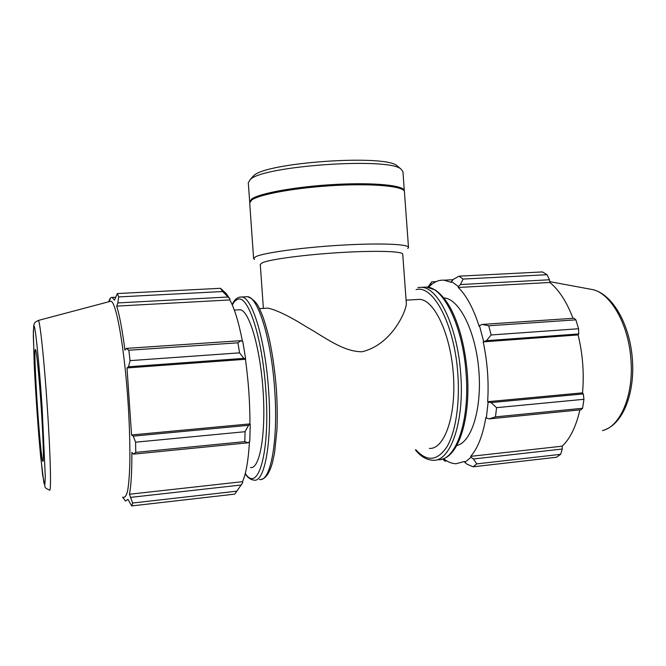 <?xml version="1.0" encoding="UTF-8"?>
<svg xmlns="http://www.w3.org/2000/svg" width="666" height="666" viewBox="0 0 666 666"><rect width="100%" height="100%" fill="white"/><g stroke="black" fill="none" stroke-linecap="round" stroke-linejoin="round"><path stroke-width="1" d="M416.533 299.55L419.647 299.367C434.457 299.875 450.857 334.573 453.446 375.499C456.21 416.441 444.247 449.558 429.387 448.409M265.426 308.283L267.907 308.142C276.532 309.923 289.793 316.408 307.684 327.589C324.916 337.296 343.231 351.823 362.013 351.756C391.35 344.871 405.919 311.929 406.36 303.813L402.73 254.162C402.955 251.282 376.09 250.391 340.501 252.539C304.953 254.662 270.155 259.307 262.396 262.695L260.273 264.369L263.378 308.4M248.085 442.79L249.783 441.367L250.233 424.3L248.526 425.316L245.063 431.71L244.822 441.625L248.085 442.79L133.55 454.145L131.868 452.372C131.918 472.069 131.11 486.03 129.445 494.239L132.642 503.03L131.71 505.927L127.905 499.325L125.508 501.073L122.636 497.111M249.467 441.633C248.368 460.314 246.062 473.668 242.532 481.676L242.715 482.708L234.765 494.122L131.71 505.927M229.895 298.926L225.949 293.248L220.438 288.303L222.669 291.533L229.895 298.926L229.853 299.933C234.54 308.566 238.753 322.411 242.482 341.475M245.654 358.924L242.815 341.641L240.942 340.676L237.92 342.815L239.552 352.855L243.848 358.366L245.654 358.924L245.429 359.282C248.451 380.91 249.958 402.455 249.95 423.901L250.233 424.3M244.822 441.625L135.764 452.389L133.55 454.145M109.948 298.676L108.949 301.09M222.669 291.533L118.69 296.928L117.815 302.93L227.814 297.028M108.799 301.756L110.922 297.527L112.188 297.402L114.444 300.191L117.341 293.548L220.438 288.303M117.341 293.548L118.69 296.928M245.429 359.282L127.015 367.948L128.53 366.766L243.848 358.366M239.552 352.855L130.07 360.639L128.53 366.766M248.526 425.316L133.233 436.13L135.598 442.182L135.764 452.389M133.233 436.13L131.56 434.956L127.015 367.948M240.942 340.676L126.382 348.393L128.838 350.233L130.07 360.639M126.382 348.393L124.95 350.183C122.294 329.97 119.555 315.284 116.716 306.11L117.815 302.93M109.757 301.507L110.856 301.215C116.167 301.39 124.567 348.218 128.163 403.729C129.604 427.331 130.145 448.01 129.778 465.742C129.379 476.298 128.671 484.607 127.672 490.651C126.523 495.279 125.191 497.46 123.668 497.211M132.642 503.03L236.572 491.2M240.917 485.023L130.969 497.335M135.598 442.182L245.063 431.71M128.838 350.233L237.92 342.815M238.261 309.848L240.16 309.74C249.217 310.631 260.331 347.885 263.128 391.425C266.025 434.973 259.607 469.488 250.474 467.54M242.532 481.676L129.445 494.239M249.95 423.901L131.56 434.956M229.853 299.933L116.716 306.11M35.39 349.483L35.514 349.533C36.555 350.358 39.261 377.472 41.267 408.258C43.282 439.06 43.939 463.378 42.815 461.255L42.766 461.155C40.16 457.043 33.042 349.234 35.39 349.483M489.185 418.872L495.487 416.874L496.561 407.659L491.05 402.572L488.136 402.056L486.33 417.998L489.185 418.872L580.96 409.773L582.608 408.275L495.487 416.874M488.136 402.056L487.654 401.706C488.919 381.735 487.429 361.788 483.208 341.866L486.438 340.676L491.142 334.965L488.702 325.774L482.159 324.425L479.462 325.616L483.641 341.516M479.462 325.616L479.087 326.149C473.376 308.3 466.416 295.404 458.225 287.471L458.358 286.53L460.489 284.54L463.053 279.071L459.016 276.174L453.388 279.354L451.44 281.418L458.358 286.53M451.44 281.418L451.382 282.409L444.047 280.178C438.586 279.837 433.599 282.051 429.079 286.83L428.896 285.939L431.743 281.86L436.072 281.635M427.78 287.179L428.896 285.939M443.514 458.658C447.644 461.929 451.814 463.619 456.052 463.744L464.61 461.446L464.81 462.437L467.057 464.21L473.126 466.799L476.748 463.877L473.401 458.982L470.987 457.292L464.81 462.437M470.987 457.292L470.72 456.343C477.763 448.351 482.808 435.389 485.872 417.465L486.33 417.998M443.914 297.968L443.914 297.968C458.874 298.493 475.366 330.203 478.746 369.23C482.292 408.241 471.553 442.599 456.768 445.496M487.654 401.706L582.525 392.848L583.308 393.922L491.05 402.572M496.561 407.659L583.94 399.3L583.308 393.922M470.72 456.343L562.221 446.178L562.279 449.026L473.401 458.982M476.748 463.877L560.639 454.329L562.279 449.026M446.811 460.93L444.921 461.138L442.64 458.966M444.422 459.357L443.19 459.49M459.016 276.174L542.449 271.928L547.052 274.708L463.053 279.071M488.702 325.774L575.874 319.846L574 318.24L482.159 324.425M430.294 284.066L432.234 283.966M460.489 284.54L549.467 279.77L547.052 274.708M549.467 279.77L549.825 282.476C558.957 289.843 566.683 301.79 573.01 318.306M575.874 319.846L578.571 328.746L491.142 334.965M486.438 340.676L578.737 333.949L578.571 328.746M578.737 333.949L578.113 334.923C582.758 354.162 584.232 373.476 582.525 392.848M583.94 399.3L582.608 408.275M579.903 409.881C576.082 426.465 570.188 438.569 562.221 446.178M560.639 454.329L556.46 457.251L473.126 466.799M483.208 341.866L578.113 334.923M458.225 287.471L549.825 282.476M249.733 202.364L248.285 182.725L250.366 179.462C262.953 165.851 388.228 157.126 400.84 168.948L402.955 171.637L404.329 191.284M398.343 166.858L396.878 165.634C384.565 154.187 266.05 162.437 253.804 175.624L252.173 177.331M249.625 201.89L251.74 198.976C259.773 193.132 297.419 186.38 336.247 184.382C375.1 182.326 404.47 185.489 404.362 190.801M254.462 259.49L253.604 258.533L255.794 256.643C263.969 252.755 301.773 247.511 340.617 245.213C379.503 242.89 408.757 244.089 408.499 247.427L407.792 248.493M253.604 258.533L249.7 202.847L251.806 199.95C259.848 194.131 297.494 187.412 336.313 185.406C375.174 183.35 404.545 186.472 404.429 191.75L408.499 247.427M245.188 473.792C247.644 477.572 250.533 479.678 253.854 480.094C264.635 483.1 272.427 441.325 268.573 389.76C265.259 339.743 252.181 297.394 241.883 296.994L239.693 297.111M232.301 305.003C233.916 301.856 235.714 299.975 237.695 299.342C247.919 294.305 262.312 337.013 265.784 389.91C270.488 452.014 258.108 493.856 245.288 473.393M245.271 296.82L247.536 296.695C258.058 297.078 271.345 339.327 274.65 389.252C278.513 440.717 270.488 482.442 259.49 479.47M33.841 326.149L33.333 331.551L34.182 363.653C35.573 392.94 38.162 430.128 40.684 456.951L43.923 483.2L44.913 484.448L45.271 476.506L42.141 407.892C39.111 361.505 35.048 322.81 33.841 326.149M38.029 320.512L38.37 320.429C40.027 320.895 44.289 361.03 47.344 407.675C50.566 455.777 51.399 494.022 49.459 489.96C46.678 488.961 45.205 487.945 45.03 486.904L42.582 474.683L38.836 435.939L34.982 379.412L33.3 335.506L33.766 325.291L34.457 323.385C34.399 322.735 35.698 321.753 38.37 320.429L110.856 301.215M422.877 287.246L426.548 287.046C443.523 287.079 462.945 326.423 466.075 373.318C470.038 421.628 455.436 461.646 437.837 459.682M415.393 449.908C420.721 456.493 426.531 459.94 432.808 460.239C450.241 462.237 464.66 422.161 460.705 373.759C457.575 326.79 438.303 287.362 421.503 287.321L417.907 287.512M416.075 289.61C433.1 284.507 454.562 324.242 457.833 373.917C460.04 403.896 455.519 432.442 446.844 446.936C437.304 461.005 426.998 461.979 415.925 449.85M588.944 288.919L593.206 289.71C611.088 294.039 628.529 324.533 630.902 359.174C633.99 394.913 620.329 426.789 602.422 430.586M259.39 308.633L267.907 308.142M406.094 300.15L419.647 299.367M226.557 293.931L221.562 289.269M232.134 304.628C234.565 299.309 237.82 296.77 241.883 296.994L247.536 296.695C253.313 298.909 257.484 303.33 260.048 309.973L262.379 315.401C264.285 320.338 266.517 327.855 269.064 337.97C272.469 353.521 274.9 370.546 276.357 389.044C277.297 403.621 277.481 417.374 276.906 430.319L274.567 452.888L272.436 462.728C269.613 472.669 266.042 478.171 261.721 479.229M112.188 297.402L115.335 297.236M234.307 310.081L240.16 309.74M427.93 287.013L431.377 282.392M421.503 287.321L426.548 287.046L435.081 289.943C441.25 294.122 446.686 300.766 451.406 309.856C459.881 326.881 465.184 347.985 467.316 373.168C470.745 417.682 459.057 456.027 441.45 459.29M444.047 280.178L453.063 279.703M549.716 281.643L593.206 289.71C613.286 294.822 629.861 325.133 632.359 358.974C634.964 391.442 624.159 421.353 606.376 429.145M253.446 175.916L250 179.762M396.878 165.634L400.84 168.948"/></g></svg>
